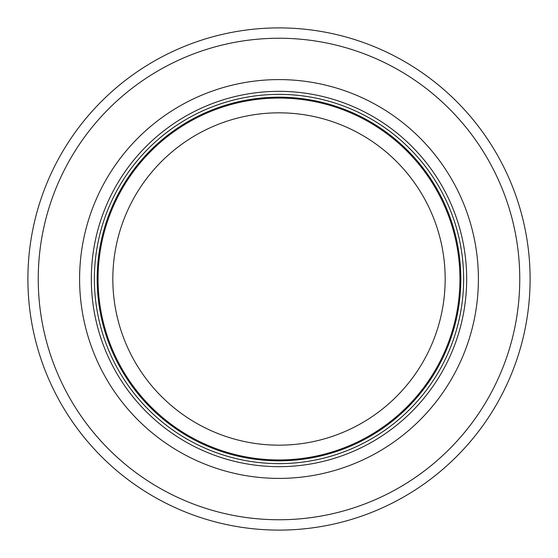<?xml version="1.0" encoding="UTF-8"?>
<svg xmlns="http://www.w3.org/2000/svg" width="558" height="558" viewBox="0 0 558 558"><rect width="100%" height="100%" fill="white"/><g stroke="black" fill="none" stroke-linecap="round" stroke-linejoin="round"><path stroke-width="0.84" d="M459.938 279A180.938 180.938 0 0 0 188.527 122.3A180.938 180.938 0 0 0 188.527 435.7A180.938 180.938 0 0 0 459.938 279M463.635 279A184.635 184.635 0 0 0 186.686 119.105A184.635 184.635 0 0 0 186.686 438.895A184.635 184.635 0 0 0 463.635 279M478.401 279A199.401 199.401 0 0 0 179.299 106.313A199.401 199.401 0 0 0 179.299 451.687A199.401 199.401 0 0 0 478.401 279M530.1 279A251.1 251.1 0 0 0 153.45 61.54A251.1 251.1 0 0 0 153.45 496.46A251.1 251.1 0 0 0 530.1 279M445.172 279A166.172 166.172 0 0 1 195.914 422.908A166.172 166.172 0 0 1 195.914 135.092A166.172 166.172 0 0 1 445.172 279M460.831 279A181.831 181.831 0 0 0 188.088 121.532A181.831 181.831 0 0 0 188.088 436.468A181.831 181.831 0 0 0 460.831 279M466.669 279A187.669 187.669 0 0 0 185.165 116.476A187.669 187.669 0 0 0 185.165 441.524A187.669 187.669 0 0 0 466.669 279M519.763 279A240.763 240.763 0 0 0 158.618 70.496A240.763 240.763 0 0 0 158.618 487.504A240.763 240.763 0 0 0 519.763 279"/></g></svg>
